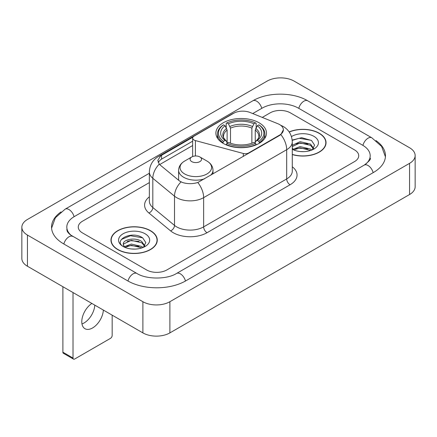 <?xml version="1.0" encoding="UTF-8"?>
<svg xmlns="http://www.w3.org/2000/svg" width="437" height="437" viewBox="0 0 437 437"><rect width="100%" height="100%" fill="white"/><g stroke="black" fill="none" stroke-linecap="round" stroke-linejoin="round"><path stroke-width="0.66" d="M248.691 153.311L248.691 152.928A4.774 2.759 180 0 1 243.3 153.474L195.415 140.583A4.774 2.759 180 0 1 194.055 140.037A4.774 2.759 180 0 1 192.657 138.087A4.774 2.759 180 0 1 194.055 136.136L233.577 113.325A12.892 7.44 0 0 1 250.079 112.489L277.877 123.726A12.892 7.44 0 0 1 279.598 124.561A12.892 7.44 0 0 1 283.373 129.822L280.849 134.558L279.598 135.465L197.808 182.502C192.701 184.043 187.593 184.043 182.48 182.502L179.585 181.038L160.122 164.989L159.259 164.11L157.795 160.395L160.734 155.78L192.93 137.174M259.075 122.764A25.302 14.607 0 0 0 231.501 119.601A25.302 14.607 0 0 0 215.883 133.094A25.302 14.607 0 0 0 223.291 143.423A25.302 14.607 0 0 0 250.865 146.592A25.302 14.607 0 0 0 266.483 133.094A25.302 14.607 0 0 0 259.075 122.764M248.691 152.928L279.598 135.082A12.892 7.44 0 0 0 283.373 129.822M292.282 154.567A23.156 13.367 0 0 0 326.04 142.686A23.156 13.367 0 0 0 319.261 133.23A23.156 13.367 0 0 0 289.163 131.919M150.481 230.676A23.156 13.367 0 0 0 125.25 227.781A23.156 13.367 0 0 0 110.96 240.126A23.156 13.367 0 0 0 117.739 249.582A23.156 13.367 0 0 0 142.97 252.477A23.156 13.367 0 0 0 157.265 240.126A23.156 13.367 0 0 0 150.481 230.676M111.195 241.333A23.156 13.367 0 0 0 111.118 241.688M158.189 162.318L160.734 159.62L192.657 141.184M146.603 269.946A14.323 8.27 0 0 0 166.852 269.946L354.538 161.586A14.323 8.27 0 0 0 358.728 155.741A14.323 8.27 0 0 0 354.538 149.896L290.397 112.866A14.323 8.27 0 0 0 270.148 112.866L262.266 117.416L270.148 112.866A14.323 8.27 0 0 1 290.397 112.866L354.538 149.896A14.323 8.27 0 0 1 358.728 155.741A14.323 8.27 0 0 1 354.538 161.586L166.852 269.946A14.323 8.27 0 0 1 146.603 269.946L82.462 232.916L146.603 269.946M149.361 182.6L82.462 221.226A14.323 8.27 0 0 0 78.272 227.071A14.323 8.27 0 0 0 82.462 232.916A14.323 8.27 0 0 1 78.272 227.071A14.323 8.27 0 0 1 82.462 221.226L149.361 182.6M157.107 241.688A23.156 13.367 0 0 0 157.025 241.333M325.882 144.243A23.156 13.367 0 0 0 325.805 143.888M292.282 154.408A22.915 13.23 0 0 0 325.805 142.686A22.915 13.23 0 0 0 319.092 133.329A22.915 13.23 0 0 0 289.256 132.05M300.301 151.546L303.901 151.65M293.151 149.263L300.099 146.608L310.516 149.05L311.778 150.06M293.79 149.929L300.099 147.848L310.745 150.443M292.282 147.711A10.788 6.227 0 0 0 293.882 150.011M292.282 145.663L292.468 145.237L300.099 141.659L310.516 144.095L313.619 148.378M292.282 146.903L292.468 146.477L300.099 142.899L310.516 145.335L313.373 148.7M292.282 149.257A15.563 8.986 0 0 0 313.892 149.039A15.563 8.986 0 0 0 313.892 136.333A15.563 8.986 0 0 0 291.452 136.59M312.149 149.907L314.585 145.122L311.505 140.474L301.672 137.688L292.184 140.08M293.26 149.744L292.282 148.591M292.211 140.364L299.247 138.283L311.291 140.332M295.816 143.855L299.247 143.232L307.845 143.97M295.816 148.804L299.247 148.181L307.845 148.919M117.908 249.483A22.915 13.23 0 0 0 142.877 252.351A22.915 13.23 0 0 0 157.025 240.126A22.915 13.23 0 0 0 150.312 230.774A22.915 13.23 0 0 0 125.343 227.906A22.915 13.23 0 0 0 111.195 240.126A22.915 13.23 0 0 0 117.908 249.483M131.521 248.986L135.12 249.095M124.37 246.703L131.319 244.054L141.741 246.49L143.003 247.5M125.009 247.369L131.319 245.294L141.965 247.883M124.479 247.184L123.365 244.573A10.788 6.227 0 0 0 125.108 247.457M144.838 245.823L141.741 241.541C135.262 236.712 121.939 239.689 123.365 244.573L123.321 244.097M123.392 244.725L123.687 243.922L131.319 240.339L141.741 242.781L144.592 246.146M143.369 247.347L145.811 242.562L142.724 237.914C131.805 230.07 112.402 240.41 123.605 246.752L123.66 246.785M145.117 233.773A15.563 8.986 0 0 0 123.108 233.773A15.563 8.986 0 0 0 123.108 246.479A15.563 8.986 0 0 0 145.117 246.479A15.563 8.986 0 0 0 145.117 233.773M121.333 239.476L130.472 235.729L142.511 237.777M127.041 241.3L130.472 240.678L139.07 241.415M127.041 246.25L130.472 245.627L139.07 246.364M222.837 143.156L223.515 141.348A22.724 13.121 0 0 1 223.515 124.845L225.077 125.747A20.528 11.854 0 0 0 225.077 140.446L226.623 141.32L227.12 143.161M227.12 142.413L227.12 130.073L225.077 125.747M226.213 127.702L226.213 123.283L226.89 122.895A22.724 13.121 0 0 1 255.476 122.895L253.913 123.797A20.528 11.854 0 0 0 228.453 123.797L230.496 128.123L230.496 143.216M251.87 143.216L251.87 128.123L253.913 123.797M226.213 144.467A23.68 13.673 0 0 0 256.153 144.467L255.476 143.298A22.724 13.121 0 0 1 226.89 143.298L226.213 144.871M256.153 144.871L256.153 144.467M223.515 124.845L222.837 125.233A23.68 13.673 0 0 0 217.506 133.875A23.68 13.673 0 0 0 222.837 142.517M255.476 122.895L256.153 123.283L256.153 127.702M226.89 143.298L228.453 142.391A20.528 11.854 0 0 0 253.913 142.391L255.476 143.298M225.077 140.446L223.515 141.348M228.453 123.797L226.89 122.895M226.623 128.407A18.359 10.603 0 0 0 226.623 141.32L226.71 141.38C224.099 138.857 223.039 137.142 223.52 136.24A17.66 10.198 0 0 1 227.12 130.073M259.529 142.517A23.68 13.673 0 0 0 264.86 133.875A23.68 13.673 0 0 0 259.529 125.233L258.851 124.845A22.724 13.121 0 0 1 258.851 141.348L259.529 143.156M258.851 141.348L257.289 140.446A20.528 11.854 0 0 0 257.289 125.747L258.851 124.845M257.289 125.747L255.246 130.073L255.246 142.413L255.743 141.32L257.289 140.446M255.246 130.073A17.66 10.198 0 0 1 258.846 136.24C259.327 137.147 258.267 138.862 255.661 141.38L255.743 141.32A18.359 10.603 0 0 0 255.743 128.407M255.246 143.161L255.246 142.413M210.634 175.281A17.185 9.92 0 0 0 212.999 170.255C212.874 166.431 210.869 163.367 206.98 161.056L199.867 156.949A5.73 3.305 0 0 0 191.767 156.949A5.73 3.305 0 0 0 191.767 161.624A5.73 3.305 0 0 0 199.867 161.624A5.73 3.305 0 0 0 199.867 156.949L206.98 161.056A15.787 9.117 0 0 1 206.98 173.948A15.787 9.117 0 0 1 184.654 173.948A15.787 9.117 0 0 1 184.654 161.056C180.765 163.367 178.755 166.431 178.629 170.255A17.185 9.92 0 0 0 183.666 177.275A17.185 9.92 0 0 0 204.516 178.815M94.802 305.13A15.279 8.822 -60 0 1 84.024 322.998A15.279 8.822 -60 0 1 81.981 323.954M91.874 303.442A15.279 8.822 120 0 0 82.478 316.923A15.279 8.822 120 0 0 84.953 328.7A15.279 8.822 120 0 0 92.589 327.947A15.279 8.822 120 0 0 103.367 310.079M73.012 358.034A2.387 1.377 120 0 0 73.509 359.127L63.381 353.282A2.387 1.377 -60 0 1 62.884 352.189L73.012 358.034L73.012 292.555M62.884 286.705L62.884 352.189M73.509 359.127A2.387 1.377 120 0 0 74.7 359.012L110.485 338.353A2.387 1.377 120 0 0 112.167 335.43L112.167 315.159M365.425 164.361A25.778 14.885 0 0 0 370.188 155.741A25.778 14.885 0 0 0 362.639 145.221L298.498 108.19A25.778 14.885 0 0 0 262.047 108.19L252.739 113.565M149.361 173.243L74.361 216.544A25.778 14.885 0 0 0 66.812 227.071A25.778 14.885 0 0 0 71.575 235.69M142.888 301.71A19.097 11.023 0 0 0 169.889 301.71L409.556 163.345A19.097 11.023 0 0 0 415.15 155.545A19.097 11.023 0 0 0 409.556 147.75L294.112 81.102A19.097 11.023 0 0 0 267.111 81.102L27.444 219.472A19.097 11.023 0 0 0 21.85 227.267A19.097 11.023 0 0 0 27.444 235.062L142.888 301.71L142.888 332.896A19.097 11.023 0 0 0 169.889 332.896L409.556 194.525A19.097 11.023 0 0 0 415.15 186.73L415.15 155.545M21.85 227.267L21.85 258.447A19.097 11.023 0 0 0 27.444 266.242L142.888 332.896M61.033 211.912A41.056 23.702 0 0 0 51.539 227.071A41.056 23.702 0 0 0 63.562 243.83L127.697 280.86A41.056 23.702 0 0 0 185.758 280.86L373.438 172.5A41.056 23.702 0 0 0 385.461 155.741A41.056 23.702 0 0 0 375.967 140.583M279.598 135.082L279.598 135.465M243.3 156.424L243.3 153.474M195.415 155.987L195.415 140.583M292.282 166.765A23.871 13.782 180 0 1 290.064 184.78L207.023 232.724A4.774 2.759 60 0 1 203.647 226.874L286.688 178.935A19.097 11.023 0 0 0 292.282 171.14L292.282 141.905A19.097 11.023 180 0 1 286.688 149.7A16.71 9.647 -120 0 0 280.849 134.558M207.023 232.724A23.871 13.782 180 0 1 173.265 232.724A23.871 13.782 180 0 1 170.594 230.883L148.908 212.999A23.871 13.782 180 0 1 149.361 196.83M176.641 226.874A19.097 11.023 0 0 0 203.647 226.874L203.647 197.644A19.097 11.023 180 0 1 176.641 197.644A19.097 11.023 180 0 1 174.505 196.169L152.819 178.291A19.097 11.023 180 0 1 149.361 171.965L149.361 201.2A19.097 11.023 0 0 0 152.819 207.52L174.505 225.405A19.097 11.023 0 0 0 176.641 226.874M292.282 141.905C291.954 135.038 288.939 129.893 283.225 126.462L280.816 125.288A16.71 7.822 112 0 0 280.592 125.2M197.808 182.502A16.71 9.647 60 0 1 203.647 197.644L286.688 149.7L286.688 178.935A4.774 2.759 60 0 0 290.064 184.78M160.734 155.78A16.71 9.647 -120 0 0 158.418 156.522C152.704 159.953 149.689 165.099 149.361 171.965M158.418 156.522L232.173 113.937A16.71 9.647 60 0 1 233.434 113.401M159.259 164.11A16.71 11.176 129.5 0 0 152.819 178.291L152.819 207.52A4.774 3.196 -50.5 0 1 148.908 212.999M181.011 181.923A16.71 11.176 129.5 0 0 174.505 196.169L174.505 225.405A4.774 3.196 -50.5 0 1 170.594 230.883M159.663 164.569L192.657 145.521M158.778 161.319A12.892 7.44 -120 0 0 158.221 162.406M161.57 155.277L161.57 159.134M251.87 128.123A17.66 10.198 0 0 0 230.496 128.123M252.368 126.457A18.359 10.603 0 0 0 229.999 126.457M185.468 281.024A7.637 4.408 -120 0 0 176.537 273.464C167.147 279.538 146.308 279.538 136.918 273.464L70.526 234.942C68.604 233.347 67.467 232.014 67.129 230.933L66.812 229.409M127.986 281.024A7.637 4.408 -60 0 1 136.918 273.464M63.851 243.999A7.637 4.408 -60 0 1 72.782 236.439M51.577 228.147L55.379 217.757L65.146 209.154A7.637 4.408 60 0 1 74.077 216.714M65.146 209.154L252.826 100.794A7.637 4.408 60 0 1 261.758 108.354M252.826 100.794C267.723 91.934 292.823 91.934 307.719 100.794A7.637 4.408 120 0 0 298.788 108.354M307.719 100.794L371.854 137.824A7.637 4.408 120 0 0 362.923 145.384M373.149 172.67A7.637 4.408 -120 0 0 364.218 165.11L176.537 273.464M169.889 332.896L169.889 301.71M27.444 266.242L27.444 235.062M409.556 194.525L409.556 163.345M192.657 156.528L192.657 138.087M232.173 113.937L235.232 112.517M325.805 144.598L325.805 142.686M157.025 242.043L157.025 240.126M111.195 242.043L111.195 240.126M217.506 138.245L217.506 133.875M264.86 138.245L264.86 133.875M212.999 173.915L212.999 170.255M178.629 180.252L178.629 170.255M191.767 156.949L184.654 161.056M385.423 156.817L381.621 146.433L371.854 137.824M370.188 158.079C371.253 158.855 369.26 161.198 364.218 165.11"/></g></svg>
